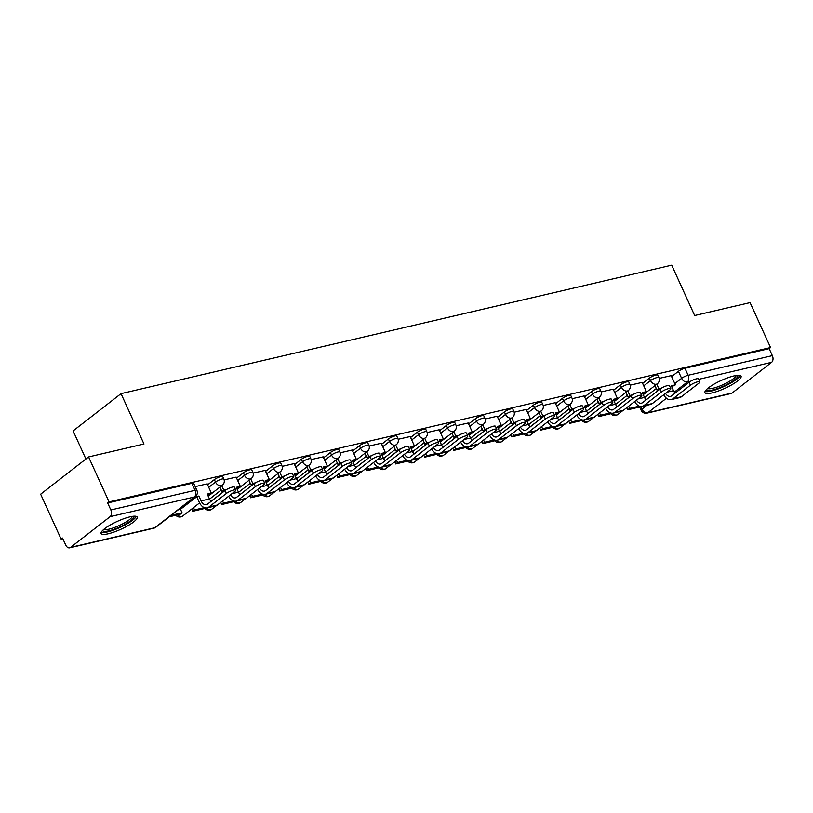 <?xml version="1.0" encoding="UTF-8"?>
<svg xmlns="http://www.w3.org/2000/svg" width="813" height="813" viewBox="0 0 813 813"><rect width="100%" height="100%" fill="white"/><g stroke="black" fill="none" stroke-linecap="round" stroke-linejoin="round"><path stroke-width="1.22" d="M222.721 476.611A5.091 1.108 155.5 0 0 220.892 476.55A5.091 1.108 155.5 0 0 214.378 479.589L215.506 482.068A5.091 1.108 -24.5 0 1 222.02 479.03A5.091 1.108 -24.5 0 1 223.849 479.091L222.721 476.611M251.725 469.843A5.091 1.108 155.5 0 0 249.896 469.782A5.091 1.108 155.5 0 0 243.382 472.82L244.51 475.31A5.091 1.108 -24.5 0 1 251.024 472.262A5.091 1.108 -24.5 0 1 252.853 472.333L251.725 469.843M280.729 463.075A5.091 1.108 155.5 0 0 278.889 463.014A5.091 1.108 155.5 0 0 272.385 466.052L273.514 468.542A5.091 1.108 -24.5 0 1 280.028 465.503A5.091 1.108 -24.5 0 1 281.857 465.564L280.729 463.075M309.733 456.306A5.091 1.108 155.5 0 0 307.893 456.245A5.091 1.108 155.5 0 0 301.389 459.284L302.517 461.774A5.091 1.108 -24.5 0 1 309.031 458.735A5.091 1.108 -24.5 0 1 310.861 458.796L309.733 456.306M338.736 449.548A5.091 1.108 155.5 0 0 336.897 449.477A5.091 1.108 155.5 0 0 330.383 452.526L331.521 455.006A5.091 1.108 -24.5 0 1 338.035 451.967A5.091 1.108 -24.5 0 1 339.864 452.028L338.736 449.548M367.74 442.78A5.091 1.108 155.5 0 0 365.901 442.719A5.091 1.108 155.5 0 0 359.387 445.758L360.525 448.237A5.091 1.108 -24.5 0 1 367.039 445.199A5.091 1.108 -24.5 0 1 368.868 445.26L367.74 442.78M396.744 436.012A5.091 1.108 155.5 0 0 394.905 435.951A5.091 1.108 155.5 0 0 388.39 438.99L389.529 441.469A5.091 1.108 -24.5 0 1 396.043 438.431A5.091 1.108 -24.5 0 1 397.872 438.492L396.744 436.012M425.748 429.244A5.091 1.108 155.5 0 0 423.908 429.183A5.091 1.108 155.5 0 0 417.394 432.221L418.532 434.701A5.091 1.108 -24.5 0 1 425.047 431.662A5.091 1.108 -24.5 0 1 426.876 431.733L425.748 429.244M454.752 422.475A5.091 1.108 155.5 0 0 452.912 422.414A5.091 1.108 155.5 0 0 446.398 425.453L447.536 427.943A5.091 1.108 -24.5 0 1 454.05 424.894A5.091 1.108 -24.5 0 1 455.88 424.965L454.752 422.475M483.755 415.707A5.091 1.108 155.5 0 0 481.916 415.646A5.091 1.108 155.5 0 0 475.402 418.685L476.54 421.175A5.091 1.108 -24.5 0 1 483.044 418.136A5.091 1.108 -24.5 0 1 484.883 418.197L483.755 415.707M512.749 408.949A5.091 1.108 155.5 0 0 510.92 408.878A5.091 1.108 155.5 0 0 504.406 411.917L505.544 414.406A5.091 1.108 -24.5 0 1 512.048 411.368A5.091 1.108 -24.5 0 1 513.887 411.429L512.749 408.949M541.753 402.181A5.091 1.108 155.5 0 0 539.923 402.11A5.091 1.108 155.5 0 0 533.409 405.159L534.537 407.638A5.091 1.108 -24.5 0 1 541.052 404.6A5.091 1.108 -24.5 0 1 542.891 404.661L541.753 402.181M570.756 395.413A5.091 1.108 155.5 0 0 568.927 395.352A5.091 1.108 155.5 0 0 562.413 398.39L563.541 400.87A5.091 1.108 -24.5 0 1 570.055 397.831A5.091 1.108 -24.5 0 1 571.895 397.892L570.756 395.413M599.76 388.644A5.091 1.108 155.5 0 0 597.931 388.584A5.091 1.108 155.5 0 0 591.417 391.622L592.545 394.102A5.091 1.108 -24.5 0 1 599.059 391.063A5.091 1.108 -24.5 0 1 600.898 391.124L599.76 388.644M628.764 381.876A5.091 1.108 155.5 0 0 626.935 381.815A5.091 1.108 155.5 0 0 620.421 384.854L621.549 387.344A5.091 1.108 -24.5 0 1 628.063 384.295A5.091 1.108 -24.5 0 1 629.902 384.366L628.764 381.876M657.768 375.108A5.091 1.108 155.5 0 0 655.939 375.047A5.091 1.108 155.5 0 0 649.424 378.086L650.552 380.575A5.091 1.108 -24.5 0 1 657.067 377.537A5.091 1.108 -24.5 0 1 658.906 377.598L657.768 375.108M712.127 392.892A19.837 4.339 155.5 0 0 731.924 384.722A19.837 4.339 155.5 0 0 741.08 376.185A19.837 4.339 155.5 0 0 733.926 375.941A19.837 4.339 155.5 0 0 714.119 384.112A19.837 4.339 155.5 0 0 704.973 392.638A19.837 4.339 155.5 0 0 712.127 392.892M108.261 533.775A19.837 4.339 155.5 0 0 128.058 525.605A19.837 4.339 155.5 0 0 137.214 517.078A19.837 4.339 155.5 0 0 130.06 516.824A19.837 4.339 155.5 0 0 110.263 524.995A19.837 4.339 155.5 0 0 101.107 533.531A19.837 4.339 155.5 0 0 108.261 533.775M88.576 456.936L143.982 444.01L121.035 393.644L671.721 265.17L694.668 315.525L750.074 302.609L770.561 347.547L109.064 501.875L88.576 456.936L40.65 494.192L61.127 539.141L62.845 538.734M85.914 459.01L73.099 430.91L121.035 393.644M61.127 539.141L62.53 538.054L65.721 545.056A5.091 3.364 -103.1 0 0 69.674 547.83A5.091 3.364 -103.1 0 0 70.568 547.393L110.121 516.651A5.091 3.364 -103.1 0 0 110.853 509.964L195.079 490.32A5.091 1.108 -24.5 0 1 196.909 490.381L193.718 483.379A5.091 1.108 -24.5 0 0 191.888 483.318L195.079 490.32A5.091 3.364 -103.1 0 1 194.337 497.007L110.121 516.651M109.064 501.875L107.662 502.962L110.853 509.964M644.587 397.618L656.294 388.533M671.619 376.612L678.428 371.317L681.619 378.319A5.091 1.108 -24.5 0 1 688.133 375.281L772.35 355.637A5.091 3.364 76.9 0 1 771.618 362.324L732.066 393.065A5.091 3.364 76.9 0 1 731.161 393.502L646.945 413.146A5.091 3.364 76.9 0 0 647.849 412.709L732.066 393.065M772.35 355.637L769.159 348.635L770.561 347.547M642.179 382.405L630.187 385.159M613.175 389.173L601.183 391.927M584.171 395.941L572.179 398.695M555.167 402.709L543.175 405.463M530.137 426.927A6.87 4.532 -103.1 0 1 528.491 424.508L526.275 419.65L530.371 418.695L526.245 409.417L514.172 412.232M497.16 416.236L485.168 418.99M468.156 423.004L456.164 425.758M439.152 429.772L427.16 432.526M410.148 436.54L398.157 439.294M385.128 460.758A6.87 4.532 -103.1 0 1 383.472 458.339L381.267 453.481L385.352 452.526L381.226 443.248L369.153 446.063M356.124 467.526A6.87 4.532 -103.1 0 1 354.468 465.107L352.263 460.249L356.348 459.294L352.222 450.016L340.149 452.831M323.147 456.835L311.145 459.599M294.143 463.603L282.152 466.357M265.14 470.371L253.148 473.125M236.136 477.14L224.144 479.894M211.106 501.357A6.87 4.532 -103.1 0 1 209.459 498.938L207.244 494.08L211.329 493.125L207.203 483.847L195.211 486.641M207.569 484.873L214.378 479.589M209.541 499.121L221.238 490.026M236.573 478.105L243.382 472.82M238.544 492.353L250.241 483.257M265.577 471.347L272.385 466.052M267.548 485.585L279.245 476.499M294.58 464.579L301.389 459.284M296.552 478.827L308.249 469.731M323.584 457.81L330.383 452.526M325.556 472.058L337.253 462.963M352.588 451.042L359.387 445.758M354.559 465.29L366.257 456.195M381.592 444.274L388.39 438.99M383.563 458.522L395.26 449.426M410.595 437.506L417.394 432.221M412.567 451.754L424.264 442.658M439.599 430.738L446.398 425.453M441.571 444.985L453.268 435.9M468.603 423.98L475.402 418.685M470.575 438.227L482.272 429.132M497.607 417.211L504.406 411.917M499.578 431.459L511.275 422.364M526.611 410.443L533.409 405.159M528.582 424.691L540.279 415.595M555.614 403.675L562.413 398.39M557.586 417.923L569.283 408.827M584.618 396.907L591.417 391.622M586.59 411.154L598.287 402.059M613.622 390.138L620.421 384.854M615.583 404.386L627.29 395.291M642.626 383.38L649.424 378.086M671.182 375.636L659.191 378.391M107.662 502.962L191.888 483.318M769.159 348.635L684.942 368.279A5.091 1.108 155.5 0 0 678.428 371.317M665.512 393.34A6.87 4.532 -103.1 0 0 670.471 396.378A6.87 4.532 -103.1 0 0 671.69 395.789L689.089 382.262A5.721 1.25 -24.5 0 1 694.678 379.366A5.721 1.25 -24.5 0 1 698.479 378.909L699.82 381.846A5.721 1.25 155.5 0 0 696.019 382.303A5.721 1.25 155.5 0 0 690.43 385.199L673.032 398.726A10.173 6.717 76.9 0 1 671.223 399.6A10.173 6.717 76.9 0 1 663.682 394.762M671.223 399.6L679.587 397.648A10.173 6.717 76.9 0 0 681.396 396.774L698.794 383.248A5.721 1.25 155.5 0 0 699.82 381.846M656.782 384.203L658.835 388.716L657.026 390.128L659.373 389.579M658.835 388.716L661.457 388.106M671.162 375.596L675.379 384.864L671.294 385.809L673.51 390.667A6.87 4.532 -103.1 0 0 675.156 393.096M628.601 406.256L629.577 408.4L627.768 409.813L644.465 405.839M627.768 409.813L626.782 407.669M629.577 408.4L639.353 406.124M671.701 386.703L675.379 384.864M657.026 390.128L654.963 385.616M737.716 375.321A17.164 3.75 -24.5 0 1 728.357 383.736A17.164 3.75 -24.5 0 1 706.517 389.539M707.656 388.502A15.894 3.476 155.5 0 0 727.381 382.527A15.894 3.476 155.5 0 0 736.192 375.494M705.074 391.439A19.715 4.309 155.5 0 0 729.261 383.909A19.715 4.309 155.5 0 0 740.094 375.474M133.86 516.204A17.164 3.75 -24.5 0 1 124.491 524.629A17.164 3.75 -24.5 0 1 102.662 530.432M103.79 529.385A15.894 3.476 155.5 0 0 123.525 523.409A15.894 3.476 155.5 0 0 132.326 516.387M101.219 532.322A19.715 4.309 155.5 0 0 125.405 524.792A19.715 4.309 155.5 0 0 136.238 516.367M636.508 400.108A6.87 4.532 -103.1 0 0 641.467 403.146A6.87 4.532 -103.1 0 0 642.687 402.557L660.085 389.031A5.721 1.25 -24.5 0 1 665.674 386.134A5.721 1.25 -24.5 0 1 669.475 385.677L670.816 388.614A5.721 1.25 155.5 0 0 667.016 389.071A5.721 1.25 155.5 0 0 661.426 391.968L644.028 405.494A10.173 6.717 76.9 0 1 642.219 406.358A10.173 6.717 76.9 0 1 634.679 401.531M642.219 406.358L650.593 404.407A10.173 6.717 76.9 0 0 652.392 403.533L669.79 390.016A5.721 1.25 155.5 0 0 670.816 388.614M627.778 390.972L629.831 395.484L628.022 396.896L630.37 396.348M629.831 395.484L632.453 394.874M642.158 382.364L646.386 391.622L642.29 392.577L644.506 397.435A6.87 4.532 -103.1 0 0 646.152 399.864M599.598 413.024L600.573 415.169L598.764 416.581L615.461 412.608M598.764 416.581L597.779 414.437M600.573 415.169L610.35 412.892M642.697 393.472L646.386 391.622M628.022 396.896L625.959 392.374M607.504 406.876A6.87 4.532 -103.1 0 0 612.463 409.904A6.87 4.532 -103.1 0 0 613.683 409.315L631.081 395.799A5.721 1.25 -24.5 0 1 636.681 392.892A5.721 1.25 -24.5 0 1 640.471 392.445L641.813 395.382A5.721 1.25 155.5 0 0 638.012 395.829A5.721 1.25 155.5 0 0 632.423 398.736L615.024 412.252A10.173 6.717 76.9 0 1 613.215 413.126A10.173 6.717 76.9 0 1 605.675 408.299M613.215 413.126L621.589 411.175A10.173 6.717 76.9 0 0 623.388 410.301L640.786 396.774A5.721 1.25 155.5 0 0 641.813 395.382M598.775 397.73L600.827 402.252L599.018 403.665L601.366 403.116M600.827 402.252L603.449 401.642M613.154 389.132L617.382 398.39L613.287 399.346L615.502 404.203A6.87 4.532 -103.1 0 0 617.148 406.632M570.594 419.782L571.58 421.937L569.761 423.349L586.458 419.376M569.761 423.349L568.775 421.195M571.58 421.937L581.346 419.66M613.693 400.24L617.382 398.39M599.018 403.665L596.955 399.142M578.5 413.644A6.87 4.532 -103.1 0 0 583.46 416.673A6.87 4.532 -103.1 0 0 584.679 416.083L602.077 402.567A5.721 1.25 -24.5 0 1 607.677 399.661A5.721 1.25 -24.5 0 1 611.467 399.213L612.809 402.15A5.721 1.25 155.5 0 0 609.008 402.598A5.721 1.25 155.5 0 0 603.419 405.494L586.021 419.02A10.173 6.717 76.9 0 1 584.212 419.894A10.173 6.717 76.9 0 1 576.671 415.067M584.212 419.894L592.586 417.943A10.173 6.717 76.9 0 0 594.384 417.069L611.783 403.543A5.721 1.25 155.5 0 0 612.809 402.15M569.771 404.498L571.824 409.02L570.015 410.433L572.362 409.884M571.824 409.02L574.445 408.411M584.151 395.901L588.378 405.159L584.283 406.114L586.498 410.971A6.87 4.532 -103.1 0 0 588.145 413.39M541.59 426.551L542.576 428.705L540.757 430.118L557.454 426.144M540.757 430.118L539.771 427.963M542.576 428.705L552.342 426.429M584.689 407.008L588.378 405.159M570.015 410.433L567.952 405.911M549.497 420.412A6.87 4.532 -103.1 0 0 554.466 423.441A6.87 4.532 -103.1 0 0 555.675 422.851L573.074 409.325A5.721 1.25 -24.5 0 1 578.673 406.429A5.721 1.25 -24.5 0 1 582.464 405.982L583.805 408.919A5.721 1.25 155.5 0 0 580.004 409.366A5.721 1.25 155.5 0 0 574.415 412.262L557.017 425.788A10.173 6.717 76.9 0 1 555.208 426.662A10.173 6.717 76.9 0 1 547.667 421.825M555.208 426.662L563.582 424.711A10.173 6.717 76.9 0 0 565.381 423.837L582.779 410.311A5.721 1.25 155.5 0 0 583.805 408.919M540.767 411.266L542.83 415.789L541.011 417.201L543.358 416.652M542.83 415.789L545.442 415.179M555.147 402.669L559.374 411.927L555.279 412.882L557.494 417.74A6.87 4.532 -103.1 0 0 559.141 420.158M512.586 433.319L513.572 435.473L511.753 436.886L528.45 432.902M511.753 436.886L510.767 434.731M513.572 435.473L523.338 433.187M555.686 413.776L559.374 411.927M541.011 417.201L538.948 412.679M520.493 427.181A6.87 4.532 -103.1 0 0 525.462 430.209A6.87 4.532 -103.1 0 0 526.682 429.62L544.07 416.093A5.721 1.25 -24.5 0 1 549.669 413.197A5.721 1.25 -24.5 0 1 553.46 412.75L554.801 415.687A5.721 1.25 155.5 0 0 551.001 416.134A5.721 1.25 155.5 0 0 545.411 419.03L528.013 432.557A10.173 6.717 76.9 0 1 526.214 433.431A10.173 6.717 76.9 0 1 518.664 428.593M526.214 433.431L534.578 431.479A10.173 6.717 76.9 0 0 536.377 430.605L553.775 417.079A5.721 1.25 155.5 0 0 554.801 415.687M511.763 418.034L513.826 422.557L512.007 423.969L514.355 423.421M513.826 422.557L516.438 421.947M483.583 440.087L484.568 442.242L482.749 443.654L499.446 439.67M482.749 443.654L481.763 441.5M484.568 442.242L494.334 439.955M526.682 420.545L530.371 418.695M512.007 423.969L509.944 419.447M491.489 433.939A6.87 4.532 -103.1 0 0 496.458 436.977A6.87 4.532 -103.1 0 0 497.678 436.388L515.066 422.862A5.721 1.25 -24.5 0 1 520.666 419.965A5.721 1.25 -24.5 0 1 524.466 419.518L525.798 422.445A5.721 1.25 155.5 0 0 521.997 422.902A5.721 1.25 155.5 0 0 516.407 425.799L499.009 439.325A10.173 6.717 76.9 0 1 497.21 440.199A10.173 6.717 76.9 0 1 489.66 435.362M497.21 440.199L505.574 438.248A10.173 6.717 76.9 0 0 507.373 437.374L524.771 423.847A5.721 1.25 155.5 0 0 525.798 422.445M482.759 424.803L484.822 429.325L483.003 430.727L485.351 430.179M484.822 429.325L487.434 428.705M497.15 416.205L501.367 425.463L497.271 426.419L499.487 431.266A6.87 4.532 -103.1 0 0 501.133 433.695M454.579 446.855L455.565 449L453.745 450.412L470.442 446.439M453.745 450.412L452.77 448.268M455.565 449L465.331 446.723M497.678 427.303L501.367 425.463M483.003 430.727L480.94 426.215M462.485 440.707A6.87 4.532 -103.1 0 0 467.455 443.746A6.87 4.532 -103.1 0 0 468.674 443.156L486.072 429.63A5.721 1.25 -24.5 0 1 491.662 426.734A5.721 1.25 -24.5 0 1 495.463 426.276L496.794 429.213A5.721 1.25 155.5 0 0 492.993 429.671A5.721 1.25 155.5 0 0 487.404 432.567L470.005 446.093A10.173 6.717 76.9 0 1 468.207 446.967A10.173 6.717 76.9 0 1 460.656 442.13M468.207 446.967L476.57 445.006A10.173 6.717 76.9 0 0 478.379 444.142L495.767 430.616A5.721 1.25 155.5 0 0 496.794 429.213M453.756 431.571L455.819 436.083L454 437.496L456.347 436.947M455.819 436.083L458.43 435.473M468.146 422.963L472.363 432.231L468.268 433.177L470.483 438.034A6.87 4.532 -103.1 0 0 472.129 440.463M425.575 453.624L426.561 455.768L424.742 457.18L441.439 453.207M424.742 457.18L423.766 455.036M426.561 455.768L436.327 453.491M468.674 434.071L472.363 432.231M454 437.496L451.937 432.983M433.481 447.475A6.87 4.532 -103.1 0 0 438.451 450.514A6.87 4.532 -103.1 0 0 439.67 449.924L457.069 436.398A5.721 1.25 -24.5 0 1 462.658 433.502A5.721 1.25 -24.5 0 1 466.459 433.044L467.79 435.981A5.721 1.25 155.5 0 0 463.999 436.429A5.721 1.25 155.5 0 0 458.4 439.335L441.002 452.851A10.173 6.717 76.9 0 1 439.203 453.725A10.173 6.717 76.9 0 1 431.652 448.898M439.203 453.725L447.567 451.774A10.173 6.717 76.9 0 0 449.376 450.9L466.774 437.384A5.721 1.25 155.5 0 0 467.79 435.981M424.752 438.329L426.815 442.851L424.996 444.264L427.343 443.715M426.815 442.851L429.427 442.242M439.142 429.731L443.359 438.99L439.264 439.945L441.479 444.802A6.87 4.532 -103.1 0 0 443.126 447.231M396.571 460.382L397.557 462.536L395.738 463.949L412.435 459.975M395.738 463.949L394.762 461.794M397.557 462.536L407.323 460.26M439.681 440.839L443.359 438.99M424.996 444.264L422.933 439.742M404.478 454.243A6.87 4.532 -103.1 0 0 409.447 457.272A6.87 4.532 -103.1 0 0 410.667 456.682L428.065 443.166A5.721 1.25 -24.5 0 1 433.654 440.26A5.721 1.25 -24.5 0 1 437.455 439.813L438.786 442.75A5.721 1.25 155.5 0 0 434.996 443.197A5.721 1.25 155.5 0 0 429.396 446.093L411.998 459.619A10.173 6.717 76.9 0 1 410.199 460.493A10.173 6.717 76.9 0 1 402.648 455.666M410.199 460.493L418.563 458.542A10.173 6.717 76.9 0 0 420.372 457.668L437.77 444.142A5.721 1.25 155.5 0 0 438.786 442.75M395.748 445.097L397.811 449.619L395.992 451.032L398.34 450.483M397.811 449.619L400.423 449.01M410.138 436.5L414.356 445.758L410.27 446.713L412.476 451.571A6.87 4.532 -103.1 0 0 414.132 453.989M367.567 467.15L368.553 469.304L366.734 470.717L383.431 466.743M366.734 470.717L365.759 468.562M368.553 469.304L378.33 467.028M410.677 447.607L414.356 445.758M395.992 451.032L393.929 446.51M375.474 461.012A6.87 4.532 -103.1 0 0 380.443 464.04A6.87 4.532 -103.1 0 0 381.663 463.451L399.061 449.924A5.721 1.25 -24.5 0 1 404.65 447.028A5.721 1.25 -24.5 0 1 408.451 446.581L409.782 449.518A5.721 1.25 155.5 0 0 405.992 449.965A5.721 1.25 155.5 0 0 400.392 452.861L382.994 466.388A10.173 6.717 76.9 0 1 381.195 467.262A10.173 6.717 76.9 0 1 373.655 462.424M381.195 467.262L389.559 465.31A10.173 6.717 76.9 0 0 391.368 464.436L408.766 450.91A5.721 1.25 155.5 0 0 409.782 449.518M366.744 451.865L368.807 456.388L366.988 457.8L369.346 457.252M368.807 456.388L371.419 455.778M338.574 473.918L339.549 476.072L337.73 477.485L354.427 473.512M337.73 477.485L336.755 475.331M339.549 476.072L349.326 473.796M381.673 454.376L385.352 452.526M366.988 457.8L364.925 453.278M346.47 467.78A6.87 4.532 -103.1 0 0 351.44 470.808A6.87 4.532 -103.1 0 0 352.659 470.219L370.057 456.693A5.721 1.25 -24.5 0 1 375.647 453.796A5.721 1.25 -24.5 0 1 379.447 453.349L380.779 456.286A5.721 1.25 155.5 0 0 376.988 456.733A5.721 1.25 155.5 0 0 371.389 459.63L354.001 473.156A10.173 6.717 76.9 0 1 352.192 474.03A10.173 6.717 76.9 0 1 344.651 469.192M352.192 474.03L360.555 472.079A10.173 6.717 76.9 0 0 362.364 471.205L379.762 457.678A5.721 1.25 155.5 0 0 380.779 456.286M337.741 458.634L339.804 463.156L337.984 464.569L340.342 464.02M339.804 463.156L342.425 462.546M309.57 480.686L310.546 482.841L308.727 484.253L325.424 480.27M308.727 484.253L307.751 482.099M310.546 482.841L320.322 480.554M352.669 461.144L356.348 459.294M337.984 464.569L335.921 460.046M317.466 474.538A6.87 4.532 -103.1 0 0 322.436 477.577A6.87 4.532 -103.1 0 0 323.655 476.987L341.054 463.461A5.721 1.25 -24.5 0 1 346.643 460.565A5.721 1.25 -24.5 0 1 350.444 460.117L351.785 463.044A5.721 1.25 155.5 0 0 347.984 463.501A5.721 1.25 155.5 0 0 342.385 466.398L324.997 479.924A10.173 6.717 76.9 0 1 323.188 480.798A10.173 6.717 76.9 0 1 315.647 475.961M323.188 480.798L331.552 478.847A10.173 6.717 76.9 0 0 333.36 477.973L350.759 464.447A5.721 1.25 155.5 0 0 351.785 463.044M308.737 465.402L310.8 469.924L308.981 471.337L311.338 470.788M310.8 469.924L313.422 469.314M323.127 456.804L327.344 466.062L323.259 467.018L325.464 471.865A6.87 4.532 -103.1 0 0 327.121 474.294M280.566 487.454L281.542 489.609L279.723 491.022L296.42 487.038M279.723 491.022L278.747 488.867M281.542 489.609L291.318 487.322M323.665 467.912L327.344 466.062M308.981 471.337L306.928 466.814M288.463 481.306A6.87 4.532 -103.1 0 0 293.432 484.345A6.87 4.532 -103.1 0 0 294.652 483.755L312.05 470.229A5.721 1.25 -24.5 0 1 317.639 467.333A5.721 1.25 -24.5 0 1 321.44 466.875L322.781 469.812A5.721 1.25 155.5 0 0 318.981 470.27A5.721 1.25 155.5 0 0 313.391 473.166L295.993 486.692A10.173 6.717 76.9 0 1 294.184 487.566A10.173 6.717 76.9 0 1 286.643 482.729M294.184 487.566L302.548 485.615A10.173 6.717 76.9 0 0 304.357 484.741L321.755 471.215A5.721 1.25 155.5 0 0 322.781 469.812M279.733 472.17L281.796 476.682L279.977 478.095L282.335 477.546M281.796 476.682L284.418 476.072M294.123 463.562L298.341 472.831L294.255 473.776L296.471 478.633A6.87 4.532 -103.1 0 0 298.117 481.062M251.563 494.223L252.538 496.367L250.719 497.78L267.416 493.806M250.719 497.78L249.743 495.635M252.538 496.367L262.314 494.091M294.662 474.67L298.341 472.831M279.977 478.095L277.924 473.583M259.459 488.074A6.87 4.532 -103.1 0 0 264.428 491.113A6.87 4.532 -103.1 0 0 265.648 490.524L283.046 476.997A5.721 1.25 -24.5 0 1 288.635 474.101A5.721 1.25 -24.5 0 1 292.436 473.644L293.778 476.581A5.721 1.25 155.5 0 0 289.977 477.038A5.721 1.25 155.5 0 0 284.387 479.934L266.989 493.45A10.173 6.717 76.9 0 1 265.18 494.324A10.173 6.717 76.9 0 1 257.64 489.497M265.18 494.324L273.544 492.373A10.173 6.717 76.9 0 0 275.353 491.499L292.751 477.983A5.721 1.25 155.5 0 0 293.778 476.581M250.729 478.938L252.792 483.45L250.973 484.863L253.331 484.314M252.792 483.45L255.414 482.841M265.119 470.331L269.337 479.589L265.251 480.544L267.467 485.402A6.87 4.532 -103.1 0 0 269.113 487.83M222.559 500.991L223.534 503.135L221.725 504.548L238.412 500.574M221.725 504.548L220.74 502.404M223.534 503.135L233.311 500.859M265.658 481.438L269.337 479.589M250.973 484.863L248.92 480.341M230.455 494.843A6.87 4.532 -103.1 0 0 235.424 497.871A6.87 4.532 -103.1 0 0 236.644 497.282L254.042 483.765A5.721 1.25 -24.5 0 1 259.632 480.859A5.721 1.25 -24.5 0 1 263.432 480.412L264.774 483.349A5.721 1.25 155.5 0 0 260.973 483.796A5.721 1.25 155.5 0 0 255.384 486.702L237.985 500.219A10.173 6.717 76.9 0 1 236.177 501.093A10.173 6.717 76.9 0 1 228.636 496.265M236.177 501.093L244.54 499.141A10.173 6.717 76.9 0 0 246.349 498.267L263.747 484.741A5.721 1.25 155.5 0 0 264.774 483.349M221.725 485.696L223.788 490.219L221.969 491.631L224.327 491.082M223.788 490.219L226.41 489.609M236.116 477.099L240.333 486.357L236.248 487.312L238.463 492.17A6.87 4.532 -103.1 0 0 240.109 494.599M193.504 507.647L194.531 509.903L192.722 511.316L209.408 507.342M192.722 511.316L191.685 509.06M194.531 509.903L204.307 507.627M236.654 488.207L240.333 486.357M221.969 491.631L219.917 487.109M225.038 490.534A5.721 1.25 -24.5 0 1 230.628 487.627A5.721 1.25 -24.5 0 1 234.429 487.18L235.77 490.117A5.721 1.25 155.5 0 0 231.969 490.564A5.721 1.25 155.5 0 0 226.38 493.461L208.982 506.987A10.173 6.717 76.9 0 1 207.173 507.861A10.173 6.717 76.9 0 1 199.276 502.302L197.061 497.444L198.88 496.032L201.085 500.889A6.87 4.532 -103.1 0 0 206.421 504.639A6.87 4.532 -103.1 0 0 207.64 504.05L225.038 490.534L226.38 493.461M207.173 507.861L215.536 505.91A10.173 6.717 76.9 0 0 217.345 505.036L234.744 491.509A5.721 1.25 155.5 0 0 235.77 490.117M198.88 496.032L194.785 496.987L192.966 498.399L197.061 497.444M169.328 516.773L180.262 514.223L182.082 512.81L171.147 515.361M180.079 508.42L182.082 512.81M207.65 494.975L211.329 493.125M70.568 547.393L154.795 527.749L194.337 497.007A5.091 3.648 52.1 0 0 195.405 496.499A5.091 5.091 0 0 0 196.909 490.381M641.01 406.724L642.067 409.061L646.975 405.25M674.81 383.614L681.619 378.319A5.091 3.648 -127.9 0 0 687.392 381.968L674.333 392.12M666.457 398.248L647.849 412.709A5.091 3.648 -127.9 0 1 642.067 409.061A5.091 1.108 -24.5 0 0 641.162 410.301A5.091 5.091 0 0 0 646.945 413.146M771.618 362.324L698.672 379.336M690.704 381.195L687.392 381.968A5.091 3.364 -103.1 0 0 688.133 375.281L684.942 368.279M180.476 509.304L195.161 497.891M208.707 487.363L215.506 482.068A5.091 3.648 52.1 0 0 221.288 485.717A5.091 3.648 -127.9 0 0 222.345 485.219A5.091 5.091 0 0 0 223.849 479.091M211.055 501.316L224.164 491.123M237.711 480.595L244.51 475.31A5.091 3.648 52.1 0 0 250.282 478.959A5.091 3.648 -127.9 0 0 251.349 478.451A5.091 5.091 0 0 0 252.853 472.333M240.059 494.548L253.168 484.355M266.715 473.827L273.514 468.542A5.091 3.648 52.1 0 0 279.286 472.19A5.091 3.648 -127.9 0 0 280.353 471.692A5.091 5.091 0 0 0 281.857 465.564M269.062 487.78L282.172 477.587M295.719 467.058L302.517 461.774A5.091 3.648 52.1 0 0 308.29 465.422A5.091 3.648 -127.9 0 0 309.357 464.924A5.091 5.091 0 0 0 310.861 458.796M298.066 481.011L311.176 470.818M324.722 460.29L331.521 455.006A5.091 3.648 52.1 0 0 337.293 458.654A5.091 3.648 -127.9 0 0 338.36 458.156A5.091 5.091 0 0 0 339.864 452.028M327.07 474.243L340.18 464.05M353.726 453.522L360.525 448.237A5.091 3.648 52.1 0 0 366.297 451.886A5.091 3.648 -127.9 0 0 367.364 451.388A5.091 5.091 0 0 0 368.868 445.26M356.074 467.475L369.183 457.292M382.72 446.764L389.529 441.469A5.091 3.648 52.1 0 0 395.301 445.118A5.091 3.648 -127.9 0 0 396.368 444.62A5.091 5.091 0 0 0 397.872 438.492M385.077 460.707L398.187 450.524M411.724 439.996L418.532 434.701A5.091 3.648 52.1 0 0 424.305 438.359A5.091 3.648 -127.9 0 0 425.372 437.851A5.091 5.091 0 0 0 426.876 431.733M414.081 453.949L427.191 443.756M440.727 433.227L447.536 427.943A5.091 3.648 52.1 0 0 453.308 431.591A5.091 3.648 -127.9 0 0 454.376 431.083A5.091 5.091 0 0 0 455.88 424.965M443.085 447.18L456.195 436.988M469.731 426.459L476.54 421.175A5.091 3.648 52.1 0 0 482.312 424.823A5.091 3.648 -127.9 0 0 483.379 424.325A5.091 5.091 0 0 0 484.883 418.197M472.089 440.412L485.198 430.219M498.735 419.691L505.544 414.406A5.091 3.648 52.1 0 0 511.316 418.055A5.091 3.648 -127.9 0 0 512.383 417.557A5.091 5.091 0 0 0 513.887 411.429M501.082 433.644L514.192 423.451M527.739 412.923L534.537 407.638A5.091 3.648 52.1 0 0 540.32 411.287A5.091 3.648 -127.9 0 0 541.387 410.789A5.091 5.091 0 0 0 542.891 404.661M530.086 426.876L543.196 416.683M556.742 406.154L563.541 400.87A5.091 3.648 52.1 0 0 569.324 404.518A5.091 3.648 -127.9 0 0 570.38 404.02A5.091 5.091 0 0 0 571.895 397.892M559.09 420.108L572.2 409.925M585.746 399.396L592.545 394.102A5.091 3.648 52.1 0 0 598.327 397.75A5.091 3.648 -127.9 0 0 599.384 397.252A5.091 5.091 0 0 0 600.898 391.124M588.094 413.35L601.203 403.157M614.75 392.628L621.549 387.344A5.091 3.648 52.1 0 0 627.331 390.992A5.091 3.648 -127.9 0 0 628.388 390.484A5.091 5.091 0 0 0 629.902 384.366M617.097 406.581L630.207 396.388M643.754 385.86L650.552 380.575A5.091 3.648 52.1 0 0 656.335 384.224A5.091 3.648 -127.9 0 0 657.392 383.726A5.091 5.091 0 0 0 658.906 377.598M612.463 413.39A5.091 3.648 52.1 0 0 616.782 414.965A5.091 3.648 52.1 0 0 617.85 414.457A5.091 5.091 0 0 1 610.868 413.756M583.46 420.148A5.091 3.648 52.1 0 0 587.779 421.734A5.091 3.648 52.1 0 0 588.846 421.225A5.091 5.091 0 0 1 581.864 420.524M554.456 426.916A5.091 3.648 52.1 0 0 558.775 428.492A5.091 3.648 52.1 0 0 559.842 427.994A5.091 5.091 0 0 1 552.86 427.292M525.452 433.685A5.091 3.648 52.1 0 0 529.771 435.26A5.091 3.648 52.1 0 0 530.838 434.762A5.091 5.091 0 0 1 523.857 434.061M496.448 440.453A5.091 3.648 52.1 0 0 500.778 442.028A5.091 3.648 52.1 0 0 501.834 441.53A5.091 5.091 0 0 1 494.853 440.829M467.445 447.221A5.091 3.648 52.1 0 0 471.774 448.796A5.091 3.648 52.1 0 0 472.831 448.298A5.091 5.091 0 0 1 465.849 447.597M438.441 453.989A5.091 3.648 52.1 0 0 442.77 455.565A5.091 3.648 52.1 0 0 443.827 455.067A5.091 5.091 0 0 1 436.845 454.355M409.447 460.758A5.091 3.648 52.1 0 0 413.766 462.333A5.091 3.648 52.1 0 0 414.823 461.825A5.091 5.091 0 0 1 407.841 461.123M380.443 467.516A5.091 3.648 52.1 0 0 384.762 469.101A5.091 3.648 52.1 0 0 385.819 468.593A5.091 5.091 0 0 1 378.838 467.892M351.44 474.284A5.091 3.648 52.1 0 0 355.759 475.859A5.091 3.648 52.1 0 0 356.816 475.361A5.091 5.091 0 0 1 349.834 474.66M322.436 481.052A5.091 3.648 52.1 0 0 326.755 482.627A5.091 3.648 52.1 0 0 327.822 482.129A5.091 5.091 0 0 1 320.84 481.428M293.432 487.82A5.091 3.648 52.1 0 0 297.751 489.396A5.091 3.648 52.1 0 0 298.818 488.898A5.091 5.091 0 0 1 291.837 488.196M264.428 494.589A5.091 3.648 52.1 0 0 268.747 496.164A5.091 3.648 52.1 0 0 269.814 495.666A5.091 5.091 0 0 1 262.833 494.954M235.424 501.357A5.091 3.648 52.1 0 0 239.744 502.932A5.091 3.648 52.1 0 0 240.811 502.424A5.091 5.091 0 0 1 233.829 501.723M206.421 508.115A5.091 3.648 52.1 0 0 210.74 509.7A5.091 3.648 52.1 0 0 211.807 509.192A5.091 5.091 0 0 1 204.825 508.491M177.417 514.883A5.091 3.648 52.1 0 0 181.736 516.458A5.091 3.648 52.1 0 0 182.803 515.96A5.091 5.091 0 0 1 175.821 515.259M155.852 527.241A5.091 3.648 52.1 0 1 154.795 527.749A5.091 3.364 76.9 0 1 153.891 528.186A5.091 5.091 0 0 0 155.852 527.241L195.405 496.499M690.43 385.199L689.089 382.262M673.51 390.667L666.995 392.191M681.396 396.774L673.032 398.726M661.426 391.968L660.085 389.031M644.506 397.435L637.992 398.959M652.392 403.533L644.028 405.494M632.423 398.736L631.081 395.799M615.502 404.203L608.988 405.728M623.388 410.301L615.024 412.252M603.419 405.494L602.077 402.567M586.498 410.971L579.984 412.486M594.384 417.069L586.021 419.02M574.415 412.262L573.074 409.325M557.494 417.74L550.98 419.254M565.381 423.837L557.017 425.788M545.411 419.03L544.07 416.093M528.491 424.508L521.976 426.022M536.377 430.605L528.013 432.557M516.407 425.799L515.066 422.862M499.487 431.266L492.973 432.79M507.373 437.374L499.009 439.325M487.404 432.567L486.072 429.63M470.483 438.034L463.969 439.559M478.379 444.142L470.005 446.093M458.4 439.335L457.069 436.398M441.479 444.802L434.965 446.327M449.376 450.9L441.002 452.851M429.396 446.093L428.065 443.166M412.476 451.571L405.961 453.085M420.372 457.668L411.998 459.619M400.392 452.861L399.061 449.924M383.472 458.339L376.958 459.853M391.368 464.436L382.994 466.388M371.389 459.63L370.057 456.693M354.468 465.107L347.954 466.621M362.364 471.205L354.001 473.156M342.385 466.398L341.054 463.461M325.464 471.865L318.95 473.39M333.36 477.973L324.997 479.924M313.391 473.166L312.05 470.229M296.471 478.633L289.946 480.158M304.357 484.741L295.993 486.692M284.387 479.934L283.046 476.997M267.467 485.402L260.943 486.926M275.353 491.499L266.989 493.45M255.384 486.702L254.042 483.765M238.463 492.17L231.939 493.694M246.349 498.267L237.985 500.219M209.459 498.938L201.085 500.889M217.345 505.036L208.982 506.987M657.392 383.726L643.256 394.712M622.473 410.87L617.85 414.457M628.388 390.484L614.262 401.48M593.47 417.638L588.846 421.225M599.384 397.252L585.258 408.238M564.466 424.406L559.842 427.994M570.38 404.02L556.255 415.006M535.462 431.175L530.838 434.762M541.387 410.789L527.251 421.774M506.458 437.933L501.834 441.53M512.383 417.557L498.247 428.542M477.455 444.701L472.831 448.298M483.379 424.325L469.243 435.311M448.451 451.469L443.827 455.067M454.376 431.083L440.24 442.079M419.447 458.237L414.823 461.825M425.372 437.851L411.236 448.837M390.443 465.006L385.819 468.593M396.368 444.62L382.232 455.605M361.439 471.774L356.816 475.361M367.364 451.388L353.228 462.373M332.436 478.532L327.822 482.129M338.36 458.156L324.224 469.142M303.432 485.3L298.818 488.898M309.357 464.924L295.221 475.91M274.428 492.068L269.814 495.666M280.353 471.692L266.217 482.678M245.424 498.836L240.811 502.424M251.349 478.451L237.213 489.446M216.431 505.605L211.807 509.192M222.345 485.219L208.209 496.204M199.571 502.922L182.803 515.96M639.668 407.039L641.162 410.301M69.674 547.83L153.891 528.186"/></g></svg>
